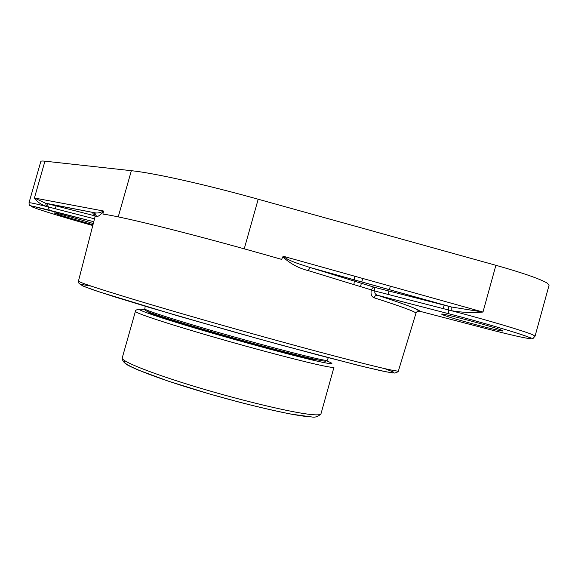 <?xml version="1.0" encoding="UTF-8"?>
<svg xmlns="http://www.w3.org/2000/svg" width="578" height="578" viewBox="0 0 578 578"><rect width="100%" height="100%" fill="white"/><g stroke="black" fill="none" stroke-linecap="round" stroke-linejoin="round"><path stroke-width="0.87" d="M308.19 270.598L310.176 267.52L309.7 267.383C301.008 264.428 289.361 261.466 283.365 256.278L282.808 256.827C290.163 263.662 298.624 268.25 308.19 270.598L371.336 289.925L372.615 287.902L374.53 287.331L374.855 291.009L371.336 289.925C370.52 293.978 371.408 296.586 374.017 297.749C401.84 306.68 415.82 311.845 415.958 313.24L398.394 370.96C397.173 371.979 370.303 365.527 317.792 351.605C266.422 337.884 197.575 318.478 148.842 303.992C101.938 289.961 78.478 282.31 78.471 281.031L95.009 216.873L96.598 216.475C97.79 216.887 100.066 215.269 103.426 211.62L103.448 211.006C100.189 212.805 97.285 213.398 94.727 212.776L96.598 216.475M94.503 218.831L46.551 206.491L45.525 203.225L34.42 198.001C36.544 201.44 40.583 204.272 46.551 206.491C35.186 203.615 29.334 202.394 28.994 202.835L40.821 161.457C40.966 160.987 42.339 160.894 44.947 161.175L131.358 170.691C153.842 173.046 204.063 184.151 258.193 199.229L495.895 265.295C522.902 272.932 540.04 278.892 547.308 283.169L549.086 285.156L535.047 336.179L533.068 334.929C525.561 331.432 485.643 319.569 451.208 310.668C461.497 312.481 472.082 312.944 482.977 312.055L451.208 306.947L451.208 310.668L448.47 309.967L448.326 306.203L374.53 287.331L310.176 267.52L448.326 306.203M92.783 225.521C71.513 219.604 47.764 212.473 36.934 208.716C26.248 204.894 30.359 205.385 49.267 210.182L47.353 203.687L95.117 215.897L45.142 203.124L94.727 212.776L94.185 213.224C94.691 213.809 94.965 215.023 95.009 216.873M282.808 256.827L281.631 259.377C240.715 247.651 203.167 237.471 169 228.823C135.946 220.529 113.917 215.616 102.906 214.07L103.426 211.62M92.979 224.755L59.621 215.059L54.05 212.95C53.27 212.097 78.182 218.816 93.289 223.541M419.606 311.202L416.695 312.004L415.958 313.24M416.695 312.004L418.335 310.668C417.02 308.739 403.3 303.58 377.181 295.192L448.615 313.702C481.857 322.3 521.009 333.846 528.928 337.321C537.359 340.933 515.778 336.382 485.549 328.456L419.679 311.224C419.686 309.729 405.554 304.389 377.275 295.214L375.303 295.755L374.017 297.749M535.047 336.179C532.121 339.12 534.238 339.062 528.863 337.227C521.508 334.055 481.763 322.235 448.579 313.688L377.181 295.177C375.267 294.39 374.493 293.003 374.855 291.009L448.47 309.967L448.615 313.702M443.232 314.996L441.657 314.172C439.894 312.366 494.031 326.816 501.697 330.226L502.831 330.876C503.554 332.408 452.22 318.695 443.232 314.996M354.762 276.233L354.451 279.897M354.343 280.915L353.938 284.419M148.56 311.932L148.799 312.351C151.458 314.338 179.787 323.47 217.725 334.38C255.613 345.276 295.582 355.759 311.21 358.989L319.345 360.239M328.326 357.688L327.177 360.361C324.959 361.77 242.767 340.146 187.25 323.312C161.703 315.566 147.549 310.827 144.782 309.093L145.194 306.21M145.345 310.097L145.591 310.531C148.445 312.792 187.886 325.212 234.935 338.433C281.985 351.662 322.119 361.611 325.732 361.171L326.165 360.925M91.288 286.153L81.744 284.484L82.09 285.676L93.477 289.961L116.2 297.345L149.384 307.474L236.554 332.69L282.49 345.42L357.688 365.224L380.938 370.758L392.881 373.034L393.799 372.203L384.789 368.648M495.895 265.295L482.977 312.055L283.365 256.278M47.309 203.673L94.467 212.74C92.22 212.834 92.386 213.585 94.958 214.994M48.986 210.052L50.12 210.406M44.947 161.175L34.42 198.001L103.448 211.006M131.358 170.691L118.237 216.873M49.267 210.182L93.759 221.721M362.746 278.459L361.77 281.941M361.438 283.141L360.506 286.478M388.048 294.412L388.987 291.03M389.37 289.657L390.345 286.175M258.193 199.229L244.241 248.829M326.36 360.817C334.778 364.01 333.607 364.53 322.849 362.363C302.72 358.288 242.319 342.154 195.176 328.145C147.867 314.1 128.41 306.651 145.237 309.902M125.021 360.889C119.147 362.962 146.292 374.703 191.578 388.604C236.763 402.505 288.646 414.888 307.698 416.622M324.713 366.141C330.761 367.341 333.853 367.695 333.983 367.203L320.985 413.79C320.682 414.903 317.423 415.149 311.202 414.534C292.446 412.721 242.5 400.886 196.968 387.166C151.357 373.439 120.773 361.134 122.225 357.926L135.404 311.383C134.479 312.727 165.583 323.109 211.273 336.353C256.892 349.589 306.47 362.543 324.713 366.141M374.457 287.317L309.7 267.383L451.548 307.034L374.443 287.317M398.394 370.96C398.589 371.582 397.339 372.275 394.658 373.048L386.22 371.842L364.321 366.842L318.579 355.123L258.843 338.903L176.673 315.53L99.069 291.818L84.735 286.731C79.605 284.427 77.517 282.526 78.471 281.031M28.994 202.835C29.196 204.901 29.5 205.804 29.904 205.551L93.759 221.714M416.666 312.041L416.081 312.915M390.367 286.175L389.399 289.665M55.257 208.73L56.059 205.913M443.203 308.609L444.164 305.141M139.558 309.151C136.509 309.613 135.129 310.357 135.404 311.383M320.985 413.79C318.348 416.557 315.285 417.619 311.788 416.969L291.11 414.123C276.06 411.131 258.951 407.187 239.791 402.295L210.276 394.174L168.379 381.177L137.759 369.848L130.751 366.647C125.029 364.111 122.182 361.199 122.225 357.926M149.507 312.756L149.623 312.351M325.732 361.171L327.177 360.361M145.591 310.531L144.782 309.093"/></g></svg>
